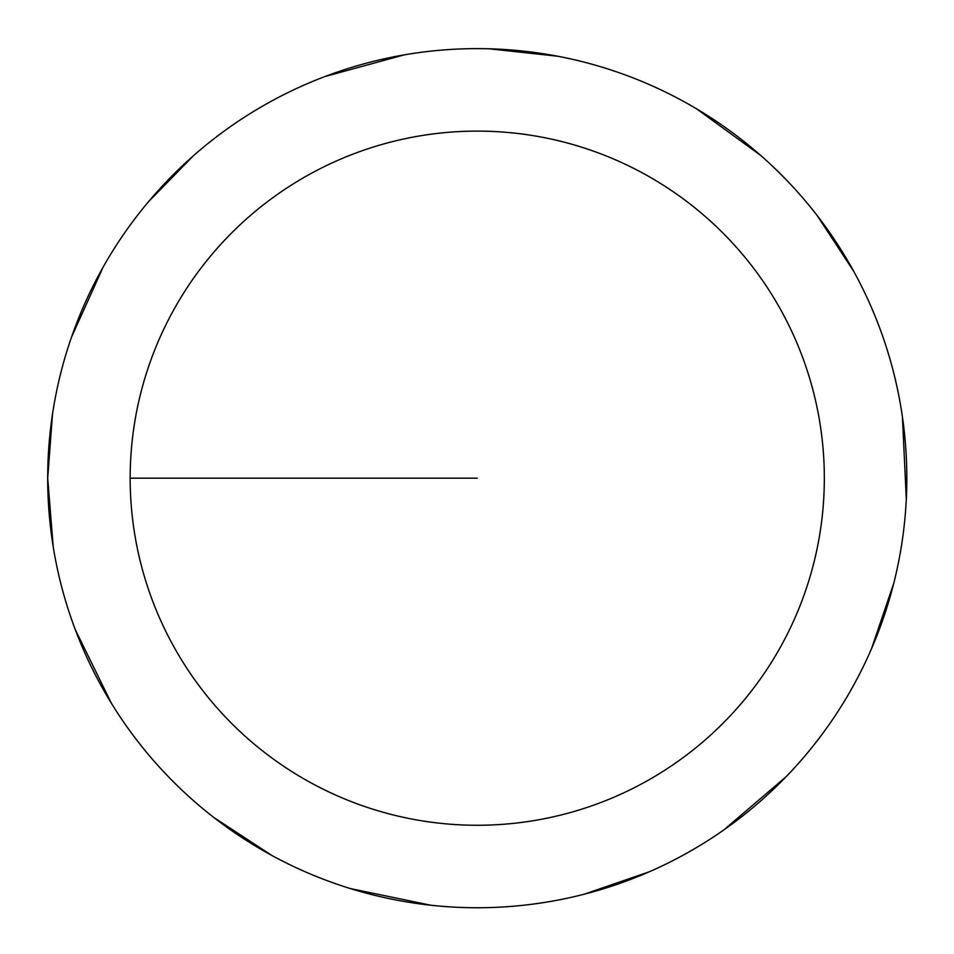 <?xml version="1.0" encoding="UTF-8"?>
<svg xmlns="http://www.w3.org/2000/svg" width="954" height="954" viewBox="0 0 954 954"><rect width="100%" height="100%" fill="white"/><g stroke="black" fill="none" stroke-linecap="round" stroke-linejoin="round"><path stroke-width="1.43" d="M130.173 478.181A347.077 347.077 0 0 1 650.795 177.611A347.077 347.077 0 0 1 650.795 778.762A347.077 347.077 0 0 1 130.173 478.181L477.25 478.181M52.494 414.203L47.7 478.181A429.55 429.55 0 0 1 692.032 106.18A429.55 429.55 0 0 1 692.032 850.193A429.55 429.55 0 0 1 47.7 478.181L53.245 547.012M75.235 629.509L111.284 703.098M213.982 817.602L271.759 855.404M350.416 888.579L430.659 905.203M584.075 894.244L649.364 871.753M723.8 829.944L786.108 776.723M871.479 648.78L893.719 583.407M906.3 498.966L902.436 417.113M853.675 271.246L817.161 215.544M760.732 155.454L696.587 108.851M557.744 56.238L489.092 48.797M403.947 54.938L324.897 76.558M193.185 155.979L148.359 201.878M103.08 267.203L71.55 337.048"/></g></svg>
